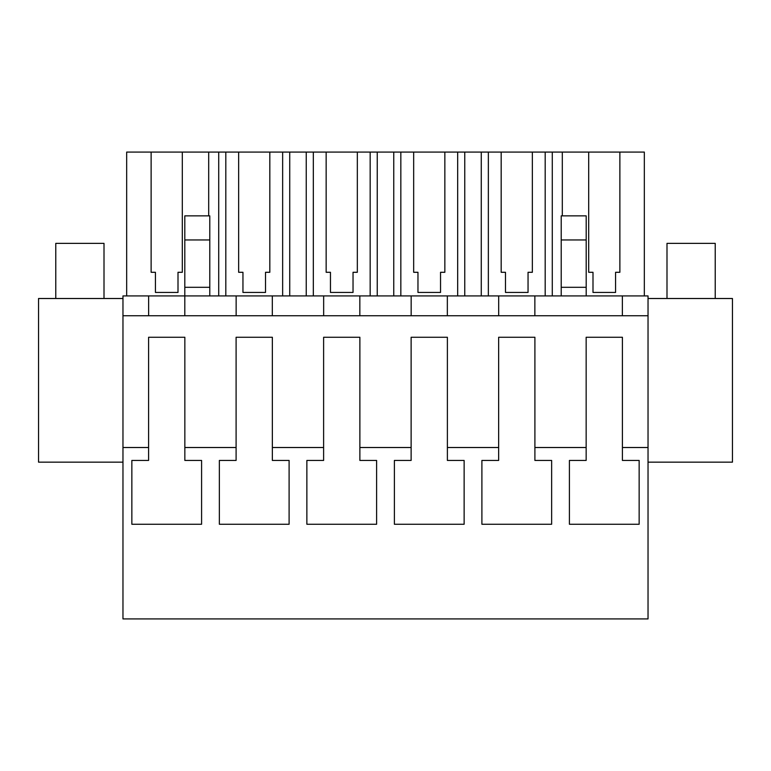 <?xml version="1.0" encoding="UTF-8"?>
<svg xmlns="http://www.w3.org/2000/svg" width="771" height="771" viewBox="0 0 771 771"><rect width="100%" height="100%" fill="white"/><g stroke="black" fill="none" stroke-linecap="round" stroke-linejoin="round"><path stroke-width="1.16" d="M148.63 315.734L148.63 295.919L122.965 295.919L122.965 447.517L148.591 447.517L148.591 460.441L131.851 460.441L131.851 524.261L201.588 524.261L201.588 460.441L184.847 460.441L184.847 447.517L236.099 447.517L236.099 460.441L219.359 460.441L219.359 524.261L289.106 524.261L289.106 460.441L272.356 460.441L272.356 447.517L323.618 447.517L323.618 460.441L306.868 460.441L306.868 524.261L376.614 524.261L376.614 460.441L359.874 460.441L359.874 447.517L411.126 447.517L411.126 460.441L394.386 460.441L394.386 524.261L464.132 524.261L464.132 460.441L447.382 460.441L447.382 447.517L498.644 447.517L498.644 460.441L481.894 460.441L481.894 524.261L551.641 524.261L551.641 460.441L534.901 460.441L534.901 447.517L586.153 447.517L586.153 460.441L569.412 460.441L569.412 524.261L639.149 524.261L639.149 460.441L622.409 460.441L622.409 447.517L648.035 447.517L648.035 618.92L122.965 618.92L122.965 447.517M122.965 315.734L648.035 315.734L648.035 447.517M148.63 295.919L648.035 295.919L648.035 315.734M184.847 447.517L184.847 337.264L148.591 337.264L148.591 447.517M272.356 447.517L272.356 337.264L236.099 337.264L236.099 447.517M359.874 447.517L359.874 337.264L323.618 337.264L323.618 447.517M447.382 447.517L447.382 337.264L411.126 337.264L411.126 447.517M534.901 447.517L534.901 337.264L498.644 337.264L498.644 447.517M622.409 447.517L622.409 337.264L586.153 337.264L586.153 447.517M122.965 298.502L38.55 298.502L38.55 462.157L122.965 462.157M622.37 295.919L622.37 315.734L622.37 295.919M586.191 295.919L586.191 215.861L561.211 215.861L561.211 287.304L586.191 287.304M534.862 295.919L534.862 315.734L534.862 295.919M498.683 295.919L498.683 315.734L498.683 295.919M447.344 295.919L447.344 315.734L447.344 295.919M411.165 295.919L411.165 315.734L411.165 295.919M359.835 295.919L359.835 315.734L359.835 295.919M323.656 295.919L323.656 315.734L323.656 295.919M272.317 295.919L272.317 315.734L272.317 295.919M236.138 295.919L236.138 315.734L236.138 295.919M184.809 295.919L184.809 315.734L184.809 287.304L209.789 287.304L209.789 295.919M184.809 287.304L184.809 215.861L209.789 215.861L209.789 287.304M552.277 295.919L552.277 152.08L588.687 152.08L588.687 272.288L592.995 272.288L592.995 292.44L615.566 292.44L615.566 272.288L619.874 272.288L619.874 152.08L644.334 152.08L644.334 295.919M552.277 152.08L545.184 152.08L545.184 295.919M501.179 272.288L505.487 272.288L501.179 272.288L501.179 152.08L488.351 152.08L488.351 295.919M545.184 152.08L532.356 152.08L532.356 272.288L528.048 272.288L528.048 292.44L505.487 292.44L505.487 272.288M488.351 152.08L481.268 152.08L481.268 295.919M464.759 295.919L464.759 152.08L481.268 152.08M464.759 152.08L457.675 152.08L457.675 295.919M413.67 272.288L417.969 272.288L413.67 272.288L413.67 152.08L400.833 152.08L400.833 295.919M457.675 152.08L444.848 152.08L444.848 272.288L440.54 272.288L440.54 292.44L417.969 292.44L417.969 272.288M400.833 152.08L393.75 152.08L393.75 295.919M377.25 295.919L377.25 152.08L393.75 152.08M377.25 152.08L370.167 152.08L370.167 295.919M326.152 272.288L330.46 272.288L326.152 272.288L326.152 152.08L313.325 152.08L313.325 295.919M370.167 152.08L357.33 152.08L357.33 272.288L353.031 272.288L353.031 292.44L330.46 292.44L330.46 272.288M313.325 152.08L306.241 152.08L306.241 295.919M289.732 295.919L289.732 152.08L306.241 152.08M289.732 152.08L282.649 152.08L282.649 295.919M238.644 272.288L242.952 272.288L238.644 272.288L238.644 152.08L225.816 152.08L225.816 295.919M282.649 152.08L269.821 152.08L269.821 272.288L265.513 272.288L265.513 292.44L242.952 292.44L242.952 272.288M225.816 152.08L218.723 152.08L218.723 295.919M208.69 215.861L208.69 152.08L218.723 152.08M208.69 152.08L182.313 152.08L182.313 272.288L178.005 272.288L178.005 292.44L155.434 292.44L155.434 272.288L151.126 272.288L155.434 272.288M126.666 295.919L126.666 152.08L151.126 152.08L151.126 272.288M562.31 152.08L562.31 215.861M561.211 287.304L561.211 295.919M648.035 462.157L732.45 462.157L732.45 298.502L648.035 298.502M184.809 239.954L209.789 239.954M588.687 152.08L619.874 152.08M151.126 152.08L182.313 152.08M238.644 152.08L269.821 152.08M326.152 152.08L357.33 152.08M413.67 152.08L444.848 152.08M501.179 152.08L532.356 152.08M528.048 292.44L528.048 272.288L532.356 272.288M440.54 292.44L440.54 272.288L444.848 272.288M353.031 292.44L353.031 272.288L357.33 272.288M265.513 292.44L265.513 272.288L269.821 272.288M178.005 292.44L178.005 272.288L182.313 272.288M615.566 292.44L615.566 272.288L619.874 272.288M588.687 272.288L592.995 272.288M561.211 239.954L586.191 239.954M55.772 298.502L55.772 243.376L104.008 243.376L104.008 298.502M666.992 298.502L666.992 243.376L715.228 243.376L715.228 298.502"/></g></svg>

